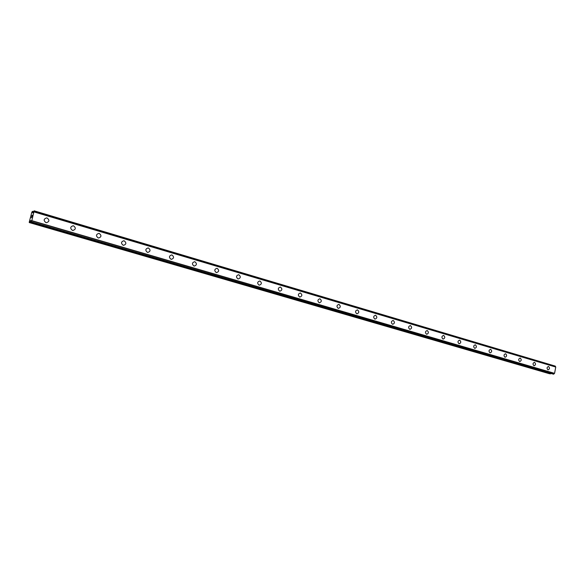 <?xml version="1.0" encoding="UTF-8"?>
<svg xmlns="http://www.w3.org/2000/svg" width="585" height="585" viewBox="0 0 585 585"><rect width="100%" height="100%" fill="white"/><g stroke="black" fill="none" stroke-linecap="round" stroke-linejoin="round"><path stroke-width="0.88" d="M45.93 222.592C43.392 220.545 43.604 218.98 46.573 217.912L47.122 218.015C49.659 220.07 49.44 221.627 46.464 222.688L45.93 222.592C43.392 220.545 43.604 218.98 46.573 217.912L47.122 218.015C49.659 220.07 49.44 221.627 46.464 222.688M72.438 230.366C69.966 228.34 70.178 226.805 73.081 225.759L73.593 225.854C76.057 227.879 75.838 229.415 72.928 230.453L72.438 230.366C69.966 228.34 70.178 226.805 73.081 225.759L73.593 225.854C76.057 227.879 75.838 229.415 72.928 230.453M98.163 237.912C95.757 235.916 95.977 234.402 98.814 233.371L99.282 233.459C101.68 235.462 101.461 236.976 98.616 237.993L98.163 237.912C95.757 235.916 95.977 234.402 98.806 233.371L99.282 233.459C101.68 235.462 101.461 236.976 98.616 237.993M123.142 245.239C120.81 243.265 121.022 241.773 123.793 240.764L124.232 240.844C126.565 242.826 126.345 244.311 123.567 245.32L123.142 245.239C120.802 243.265 121.022 241.773 123.793 240.764L124.232 240.844C126.565 242.826 126.345 244.311 123.567 245.32M147.413 252.354C145.138 250.409 145.358 248.939 148.063 247.945L148.473 248.025C150.74 249.97 150.52 251.44 147.808 252.435L147.413 252.354C145.138 250.409 145.351 248.939 148.056 247.945L148.473 248.025C150.74 249.97 150.52 251.44 147.808 252.435M170.995 259.272C168.787 257.356 168.999 255.908 171.646 254.921L172.027 254.994C174.235 256.917 174.016 258.373 171.368 259.345L170.995 259.272C168.787 257.356 168.999 255.908 171.646 254.921L172.027 254.994C174.242 256.917 174.016 258.373 171.368 259.345M194.929 261.78C197.079 263.674 196.86 265.107 194.278 266.065L193.927 265.999C191.77 264.106 191.99 262.68 194.571 261.707L194.929 261.78M193.927 265.999C191.778 264.106 191.99 262.68 194.571 261.707L194.937 261.78C197.086 263.674 196.867 265.107 194.278 266.065M216.231 272.544C214.132 270.68 214.351 269.268 216.874 268.31L217.21 268.376C219.302 270.248 219.083 271.659 216.56 272.603L216.231 272.544C214.132 270.68 214.344 269.268 216.867 268.31L217.21 268.376C219.302 270.248 219.09 271.659 216.56 272.603M237.934 278.906C235.894 277.071 236.099 275.674 238.57 274.731L238.885 274.796C240.925 276.639 240.706 278.029 238.241 278.965L237.934 278.906C235.887 277.071 236.099 275.674 238.563 274.731L238.885 274.796C240.925 276.639 240.713 278.029 238.241 278.965M259.053 285.1C257.064 283.286 257.276 281.911 259.689 280.983L259.989 281.041C261.97 282.862 261.758 284.237 259.345 285.158L259.053 285.1C257.064 283.286 257.276 281.911 259.681 280.983L259.981 281.041C261.97 282.862 261.758 284.237 259.345 285.158M279.623 291.133C277.685 289.348 277.89 287.988 280.244 287.067L280.529 287.125C282.467 288.917 282.255 290.277 279.893 291.191L279.623 291.133C277.685 289.348 277.89 287.988 280.244 287.067L280.529 287.125C282.467 288.917 282.255 290.277 279.893 291.191M299.659 297.012C297.765 295.242 297.977 293.904 300.273 292.997L300.544 293.048C302.43 294.818 302.218 296.156 299.915 297.063L299.659 297.012C297.765 295.242 297.97 293.904 300.273 292.997L300.544 293.048C302.43 294.818 302.218 296.156 299.915 297.063M319.176 302.737C317.333 300.997 317.538 299.674 319.79 298.767L320.039 298.825C321.882 300.573 321.677 301.889 319.425 302.789L319.176 302.737C317.333 300.997 317.538 299.674 319.79 298.767L320.039 298.825C321.882 300.573 321.677 301.889 319.425 302.789M338.203 308.317C336.412 306.598 336.609 305.297 338.81 304.397L339.051 304.449C340.843 306.174 340.638 307.476 338.437 308.368L338.203 308.317C336.404 306.598 336.609 305.297 338.81 304.397L339.044 304.449C340.843 306.174 340.638 307.476 338.437 308.368M356.755 313.757C355 312.061 355.205 310.774 357.355 309.889L357.581 309.94C359.329 311.637 359.131 312.924 356.974 313.809L356.762 313.757C355.007 312.061 355.205 310.774 357.355 309.889L357.581 309.94C359.329 311.637 359.131 312.924 356.974 313.809M374.853 319.066C373.142 317.392 373.34 316.119 375.438 315.242L375.658 315.286C377.362 316.968 377.164 318.24 375.058 319.11L374.853 319.066C373.142 317.392 373.34 316.119 375.438 315.242L375.658 315.286C377.369 316.968 377.164 318.24 375.058 319.11M392.506 324.244C390.839 322.591 391.029 321.333 393.091 320.47L393.296 320.514C394.955 322.167 394.765 323.425 392.703 324.287L392.506 324.244C390.839 322.591 391.029 321.333 393.083 320.47L393.288 320.514C394.963 322.167 394.765 323.425 392.703 324.287M409.734 329.296C408.103 327.666 408.293 326.423 410.312 325.567L410.502 325.604C412.132 327.242 411.935 328.485 409.924 329.34L409.734 329.296C408.103 327.666 408.293 326.423 410.304 325.567L410.502 325.604C412.132 327.242 411.942 328.485 409.924 329.34M426.553 334.232C424.959 332.624 425.149 331.395 427.123 330.54L427.306 330.583C428.893 332.192 428.703 333.421 426.728 334.269L426.553 334.232C424.959 332.624 425.149 331.395 427.116 330.54L427.306 330.583C428.893 332.192 428.703 333.421 426.736 334.269M442.977 339.051C441.419 337.465 441.609 336.243 443.532 335.402L443.715 335.439C445.265 337.033 445.075 338.247 443.145 339.088L442.977 339.051C441.419 337.465 441.609 336.243 443.532 335.402L443.708 335.439C445.265 337.033 445.075 338.247 443.152 339.088M459.02 343.753C457.499 342.188 457.682 340.982 459.569 340.148L459.737 340.185C461.258 341.757 461.068 342.956 459.181 343.79L459.02 343.753C457.499 342.188 457.682 340.982 459.569 340.148L459.737 340.185C461.258 341.757 461.075 342.956 459.181 343.79M474.698 348.353C473.206 346.803 473.389 345.618 475.239 344.784L475.393 344.821C476.877 346.371 476.695 347.563 474.844 348.389L474.698 348.353C473.206 346.803 473.389 345.618 475.232 344.784L475.393 344.821C476.877 346.371 476.695 347.563 474.852 348.389M490.011 352.843C488.563 351.314 488.738 350.144 490.544 349.318L490.698 349.355C492.146 350.883 491.97 352.06 490.157 352.879L490.011 352.843C488.555 351.314 488.738 350.144 490.544 349.318L490.698 349.355C492.153 350.883 491.97 352.06 490.157 352.879M504.987 357.238C503.568 355.731 503.743 354.568 505.513 353.749L505.659 353.779C507.078 355.292 506.895 356.455 505.126 357.267L504.987 357.238C503.561 355.731 503.736 354.561 505.513 353.749L505.659 353.779C507.078 355.292 506.902 356.455 505.126 357.267M519.626 361.53C518.237 360.038 518.412 358.89 520.145 358.078L520.284 358.115C521.674 359.607 521.498 360.755 519.758 361.559L519.626 361.53C518.237 360.038 518.405 358.89 520.145 358.078L520.284 358.115C521.674 359.607 521.498 360.755 519.765 361.559M533.951 365.735C532.591 364.258 532.759 363.124 534.456 362.32L534.595 362.349C535.948 363.826 535.78 364.96 534.076 365.764L533.951 365.735C532.584 364.258 532.759 363.124 534.456 362.32L534.588 362.349C535.948 363.826 535.78 364.96 534.076 365.764M547.955 369.844C546.624 368.389 546.792 367.263 548.459 366.466L548.584 366.495C549.915 367.95 549.746 369.077 548.079 369.866L547.955 369.844C546.624 368.389 546.792 367.263 548.459 366.466L548.584 366.495C549.915 367.95 549.746 369.077 548.079 369.866M553.359 374.144L31.02 222.051L553.359 374.144L554.573 373.354L555.75 367.044L555.238 366.093L34.12 210.819L31.839 220.669L31.188 222L30.983 220.516L29.667 222.439L29.257 222.103L31.904 211.989L32.599 211.324L32.636 212.823L33.016 212.706L34.12 210.827L555.238 366.093M29.25 222.556L549.571 373.764L550.975 373.449M32.314 215.346L31.963 215.931M32.095 215.412L31.619 216.435L32.372 215.207L32.058 216.304M32.372 215.214L31.627 216.435M31.744 217.181L31.276 217.759L31.744 217.181M31.78 217.174L31.276 217.759M555.677 366.927L34.113 211.814M555.721 366.992L34.12 211.887M555.75 367.044L34.12 211.945M554.573 373.354L31.839 220.669M554.529 373.398L31.802 220.742M554.456 373.449L31.751 220.837M33.645 211.638L32.606 211.331L33.645 211.631M33.608 211.704L32.621 211.412M555.289 366.137L34.135 210.871M555.297 366.144L34.135 210.878M555.311 366.225L34.12 210.98M553.841 374.064L31.283 221.81M31.239 221.934L553.798 374.144L31.246 221.927M553.71 374.181L31.188 222M31.012 220.735L30.61 220.618M31.005 220.903L30.508 220.757M550.639 373.786L29.769 222.3M550.47 373.859L29.667 222.439"/></g></svg>
